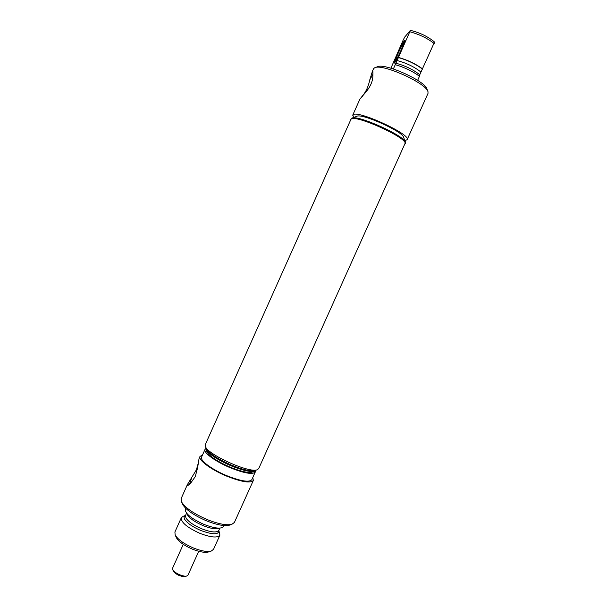 <?xml version="1.0" encoding="UTF-8"?>
<svg xmlns="http://www.w3.org/2000/svg" width="607" height="607" viewBox="0 0 607 607"><rect width="100%" height="100%" fill="white"/><g stroke="black" fill="none" stroke-linecap="round" stroke-linejoin="round"><path stroke-width="0.91" d="M183.284 544.35L172.585 568.182L172.707 569.594C173.974 572.864 183.572 577.174 186.857 575.952L187.995 575.11L198.717 551.285M173.367 571.104L173.42 571.233C176.493 574.859 180.408 576.612 185.158 576.506L185.294 576.46M255.289 470.433L254.97 470.546C250.562 471.502 242.648 469.666 231.252 465.03C217.602 458.968 209.294 453.512 206.312 448.672L206.183 448.361M205.841 447.556L206.001 449.385C208.983 454.233 217.291 459.689 230.926 465.751C242.322 470.372 250.228 472.208 254.644 471.244L256.131 470.137M252.322 472.064L252.026 472.17C247.906 473.073 240.592 471.389 230.076 467.117C217.496 461.532 209.825 456.479 207.048 451.957L206.926 451.669M205.75 448.626L205.007 449.415C203.11 452.496 215.386 461.578 230.061 467.663C244.348 473.323 252.755 474.773 255.281 472.011L255.38 470.933M205.007 449.415L201.562 457.101C199.612 460.311 211.828 469.514 226.502 475.584C240.797 481.207 249.234 482.58 251.814 479.689L255.281 472.011M252.785 477.542L253.362 480.41C250.623 483.483 241.669 482.026 226.487 476.055C210.887 469.606 197.928 459.833 199.999 456.434L202.526 454.954M198.557 462.124L196.395 469.833L187.404 484.576L181.159 498.537L181.432 501.663C184.839 507.558 193.352 513.499 206.964 519.486C218.27 523.97 226.57 525.586 231.866 524.327L234.385 522.46L253.362 480.41M187.404 484.576L187.821 485.608L190.773 482.982L195.249 476.67L197.616 467.694L199.05 458.551L199.999 456.434M189.422 484.409L191.744 477.61M176.144 537.187L176.28 537.506C178.595 541.596 183.989 545.481 192.457 549.168C199.483 551.93 204.825 552.863 208.482 551.975L208.808 551.869M185.507 515.495L185.939 517.946C188.375 521.679 193.58 525.275 201.562 528.75C211.061 532.362 216.828 532.9 218.846 530.366L218.816 530.457C218.945 534.866 212.958 534.888 200.849 530.503C192.563 526.899 187.161 523.151 184.649 519.266C183.693 517.46 183.982 516.193 185.522 515.472L183.314 516.216L181.296 517.748L174.899 532.013L175.15 534.873C177.73 539.426 183.777 543.773 193.276 547.916C201.152 551.012 207.131 552.067 211.198 551.073L213.505 549.365L219.931 535.108L218.831 530.412M181.296 517.748C180.909 522.293 187.093 527.483 199.832 533.325C210.872 537.499 217.572 538.098 219.931 535.108M185.643 508.249L185.279 509.053C184.96 513.454 191.152 518.553 203.853 524.365C214.84 528.553 221.487 529.213 223.786 526.352L224.142 525.556M182.297 503.719L182.464 504.121C185.651 509.63 193.557 515.161 206.175 520.707C216.669 524.873 224.393 526.36 229.34 525.184L229.75 525.04M403.951 42.05C401.955 44.129 394.004 61.307 394.747 61.914L395.119 61.747C397.13 59.835 405.969 40.502 404.232 41.8L403.951 42.05M403.162 43.81C401.462 45.571 394.649 60.404 395.643 60.169L395.901 59.987C397.486 58.477 404.474 43.325 403.458 43.59L403.162 43.81M351.696 118.828L351.741 118.813C356.908 114.989 404.512 136.378 405.081 142.782L405.104 142.835M350.846 119.404L351.081 119.01C354.169 113.342 409.717 138.7 405.294 143.745L405.241 143.851M350.884 119.291L351.772 118.19C356.999 114.328 404.945 135.877 405.529 142.349L405.294 143.745M352.03 118.099L356.787 116.316C361.514 112.925 403.002 131.567 403.602 137.357L405.43 142.099M353.502 117.546L352.895 114.958C356.059 109.116 411.614 134.496 407.115 139.709L404.861 140.627M352.697 115.247L359.883 99.184L365.702 92.256C370.255 86.945 372.645 81.611 372.865 76.254L372.903 71.535L372.387 71.406L369.792 79.828C368.366 86.444 366.029 91.657 362.789 95.474L359.959 99.1M372.068 71.96L373.692 68.492L374.716 67.772C382.084 63.249 426.493 83.205 427.996 91.718L428.011 93.402L407.115 139.709M362.789 95.474L362.523 96.217M373.093 73.94L369.792 79.828M375.065 67.65L377.41 66.785C384.352 62.559 425.499 81.057 426.949 89.047L427.859 91.376M404.437 40.715L404.854 40.403C406.258 40.032 396.599 60.981 394.444 62.991L394.087 63.227C392.737 63.538 402.069 43.211 404.437 40.715M393.366 68.955L410.408 30.35L404.884 36.86L403.382 39.614L390.908 68.204M410.408 30.35C419.938 32.679 427.973 36.579 434.521 42.027L419.194 76.027M395.294 64.653C404.55 67.392 412.616 71.262 419.483 76.247L417.631 80.344M398.412 57.559C407.722 60.222 415.78 64.092 422.586 69.168M398.556 57.407C407.828 60.116 415.894 63.985 422.745 69.031M410.036 31.814C419.391 34.379 427.457 38.287 434.225 43.529M350.983 119.222L205.272 444.643L205.447 446.547C207.898 454.734 249.386 473.377 257.14 469.78L258.673 468.642L405.203 143.077C404.634 136.643 356.635 115.072 351.445 118.919L350.983 119.222M186.835 513.469L187.351 514.804C189.794 518.515 195.006 522.103 202.988 525.579C210.94 528.689 216.426 529.539 219.446 528.128M395.605 63.151C405.066 65.632 413.094 69.486 419.687 74.699M396.803 60.472C406.28 62.938 414.308 66.785 420.886 72.028M185.158 576.506L186.857 575.952M173.42 571.233L172.707 569.594M207.048 451.957L206.001 449.385M176.28 537.506L175.15 534.873M208.482 551.975L211.198 551.073M218.846 530.366L219.863 528.113M185.56 515.404L186.569 513.143M182.464 504.121L181.432 501.663M229.34 525.184L231.866 524.327M252.026 472.17L254.644 471.244M394.747 61.914L394.907 62.392M404.27 41.784L404.748 41.595M254.97 470.546L257.14 469.78M206.312 448.672L205.447 446.547"/></g></svg>

